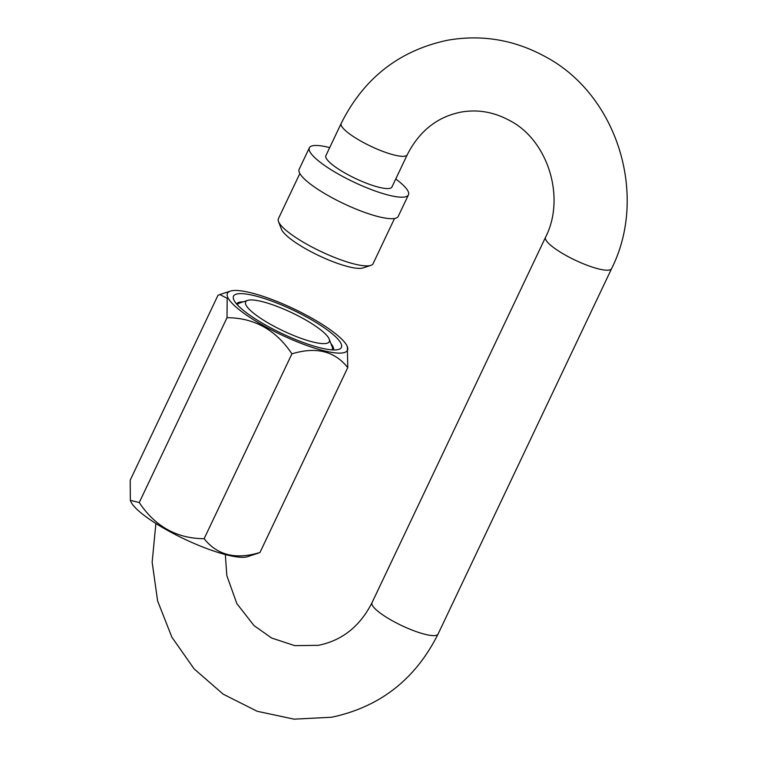 <?xml version="1.0" encoding="UTF-8"?>
<svg xmlns="http://www.w3.org/2000/svg" width="757" height="757" viewBox="0 0 757 757"><rect width="100%" height="100%" fill="white"/><g stroke="black" fill="none" stroke-linecap="round" stroke-linejoin="round"><path stroke-width="1.14" d="M370.807 265.385L363.01 267.94A46.309 10.059 -154.6 0 1 307.011 249.536A46.309 10.059 -154.6 0 1 281.434 229.21L278.5 221.555A52.403 11.383 25.4 0 0 307.437 244.558A52.403 11.383 25.4 0 0 369.671 265.669A52.403 11.383 25.4 0 0 370.807 265.385A52.403 11.383 25.4 0 0 373.078 263.663L394.539 218.47M299.857 173.514L278.396 218.707A52.403 11.383 25.4 0 0 278.5 221.555M303.642 318.801A46.309 10.059 25.4 0 0 247.634 300.397A46.309 10.059 25.4 0 0 271.29 324.762A46.309 10.059 25.4 0 0 329.21 339.127A46.309 10.059 25.4 0 0 303.642 318.801M237.575 304.674L237.452 304.92A52.403 11.383 -154.6 0 1 237.575 304.674A52.403 11.383 -154.6 0 1 239.846 302.951L247.634 300.397M329.21 339.127L332.153 346.782A52.403 11.383 -154.6 0 1 332.257 349.639A52.403 11.383 -154.6 0 1 332.124 349.876L332.257 349.639M395.741 178.993A54.845 11.913 -154.6 0 1 408.449 194.852A54.845 11.913 -154.6 0 1 404.881 196.952A54.845 11.913 -154.6 0 1 346.649 178.548A54.845 11.913 -154.6 0 1 309.367 147.804A54.845 11.913 -154.6 0 1 312.934 145.704A54.845 11.913 -154.6 0 1 329.683 147.624M408.449 194.852L398.239 216.351A54.845 11.913 -154.6 0 1 394.671 218.451A54.845 11.913 -154.6 0 1 336.439 200.047A54.845 11.913 -154.6 0 1 299.157 169.294L309.367 147.804M346.138 173.684A36.563 7.939 -154.6 0 1 325.879 155.649L341.189 123.4A36.563 7.939 -154.6 0 0 361.449 141.445A36.563 7.939 -154.6 0 0 404.863 156.169A36.563 7.939 -154.6 0 0 407.247 154.769L391.937 187.007A36.563 7.939 -154.6 0 1 346.138 173.684M258.156 553.206L259.982 552.468C235.872 559.839 217.25 555.25 204.135 538.7C176.835 538.558 155.204 526.503 139.25 502.534L130.336 500.339L130.62 501.096A66.436 14.43 25.4 0 0 182.295 538.038A66.436 14.43 25.4 0 0 246.195 557.02A66.436 14.43 25.4 0 0 247.643 556.65L258.156 553.197M343.158 352.828A66.436 14.43 25.4 0 0 347.349 346.668A66.436 14.43 25.4 0 0 295.675 309.727A66.436 14.43 25.4 0 0 231.774 290.745A66.436 14.43 25.4 0 0 230.336 291.104A66.436 14.43 25.4 0 0 266.161 327.109A66.436 14.43 25.4 0 0 343.158 352.828M259.982 552.468L347.756 367.618L347.349 346.668M308.317 317.94A59.718 12.973 -154.6 0 1 338.824 349.365A59.718 12.973 -154.6 0 1 266.606 325.633A59.718 12.973 -154.6 0 1 233.629 299.412A59.718 12.973 -154.6 0 1 308.317 317.94M333.449 349.942A53.624 11.648 25.4 0 0 330.904 343.527M204.135 538.7L291.909 353.86C316.019 346.488 334.641 351.068 347.756 367.618M139.25 502.534L227.015 317.694C254.295 317.817 275.927 329.872 291.909 353.86M130.336 500.339L130.213 480.137L217.988 295.287L219.814 294.558L227.176 298.296L227.015 317.694M243.158 301.863A53.624 11.648 25.4 0 0 236.581 303.945M225.331 554.531L226.826 575.623L236.865 603.632L253.992 625.566L271.64 638.028L294.747 645.645L318.356 645.324C342.088 640.564 359.972 626.351 372.018 602.695A36.563 7.939 25.4 0 0 396.876 623.191A36.563 7.939 25.4 0 0 435.701 635.454A36.563 7.939 25.4 0 0 438.076 634.054L611.58 268.659C648.55 195.23 617.296 94.653 545.21 56.624C514.344 39.761 481.821 34.292 447.652 40.225C399.327 50.445 363.833 78.179 341.189 123.4M372.018 602.695L545.523 237.301A36.563 7.939 25.4 0 0 570.381 257.796A36.563 7.939 25.4 0 0 609.205 270.06A36.563 7.939 25.4 0 0 611.58 268.659M155.876 523.475L152.157 562.233L157.607 600.907L171.877 637.195L194.161 668.923L223.154 694.141L257.143 711.268L294.076 719.15L331.613 717.239C379.938 707.019 415.423 679.284 438.076 634.054M545.523 237.301C566.018 197.558 547.879 140.036 509.612 120.505C493.819 111.941 477.582 109.15 460.909 112.131C437.177 116.9 419.293 131.112 407.247 154.769M230.336 291.104L219.814 294.558"/></g></svg>
